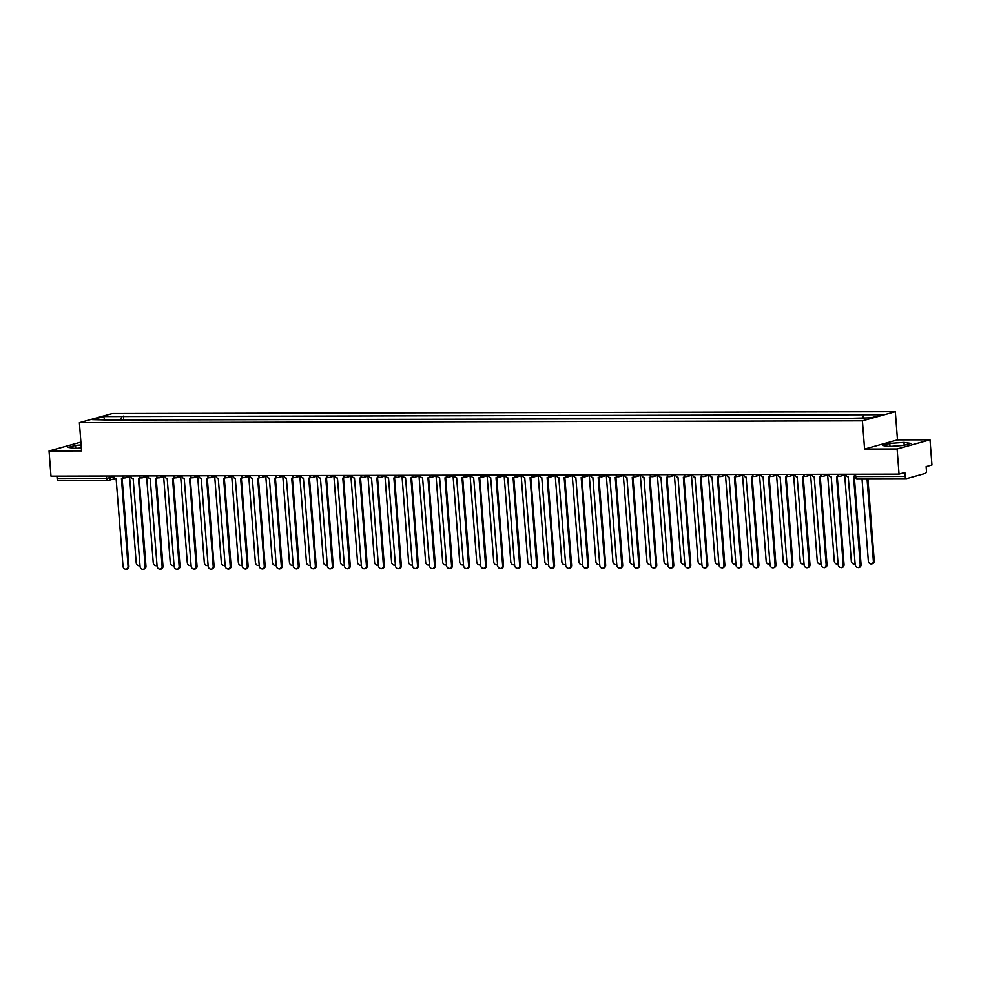 <?xml version="1.0" encoding="UTF-8"?>
<svg xmlns="http://www.w3.org/2000/svg" width="981" height="981" viewBox="0 0 981 981"><rect width="100%" height="100%" fill="white"/><g stroke="black" fill="none" stroke-linecap="round" stroke-linejoin="round"><path stroke-width="1.47" d="M897.112 448.955L930.013 439.819L897.492 439.893L895.322 411.689L112.312 413.528L79.4 422.676L862.409 420.824L864.58 449.04L897.112 448.955L899.05 474.13L50.987 476.141L49.05 450.966L81.57 450.88L79.4 422.676M930.013 439.819L931.95 464.994L926.125 466.613L926.432 470.537A2.551 1.324 89.9 0 1 925.304 473.431L906.677 478.605A2.551 1.324 89.9 0 1 906.493 478.63L857.051 478.74A2.551 1.324 -90.1 0 1 855.726 476.558L905.169 476.435A2.551 1.324 89.9 0 0 906.493 478.63M107.689 480.494L58.627 480.604A2.551 1.324 -90.1 0 1 58.431 480.629A2.551 1.324 -90.1 0 1 57.119 478.446L106.561 478.323L113.919 476.876M56.935 476.128L57.119 478.446M80.896 442.112L49.05 450.966M905.169 476.435L904.874 472.511L899.05 474.13M862.691 417.82L863.869 414.767L882.213 414.718L871.153 417.796L851.275 418.274L109.296 420.015L92.508 419.635L103.569 416.557L121.902 416.52L120.553 419.991M863.869 414.767L121.902 416.52M895.322 411.689L862.409 420.824M897.492 439.893L864.58 449.04M882.446 445.472L889.313 446.465L903.513 445.423L910.846 443.387L903.979 442.394L889.779 443.437L882.446 445.472M81.116 444.945L75.549 445.362L68.216 447.397L75.083 448.391L81.349 447.925M123.753 419.991L123.447 416.091M104.685 419.61L103.569 416.557M890.012 446.416L889.779 443.437M904.2 445.227L903.979 442.394M75.782 448.342L75.549 445.362M845.88 474.264L845.88 474.314A2.551 2.158 -105.5 0 0 848.258 476.84L855.187 564.762A2.943 2.489 -105.5 0 0 860.202 564.749L853.605 476.827A2.551 2.158 -105.5 0 0 854.525 476.582M854.304 476.705L861.06 564.516A2.943 2.489 74.5 0 1 859.344 567.349L858.485 567.594M862.005 478.728L868.344 561.107A2.943 2.489 -105.5 0 0 873.372 561.095L867.032 478.716M867.903 478.716L874.23 560.85A2.943 2.489 74.5 0 1 872.501 563.695L871.643 563.928M828.847 474.301L828.859 474.35A2.551 2.158 -105.5 0 0 831.226 476.876L838.166 564.798A2.943 2.489 -105.5 0 0 843.182 564.786L836.585 476.864A2.551 2.158 -105.5 0 0 838.301 475.748M838.792 476.043A2.551 2.158 74.5 0 1 837.921 476.558L837.075 476.803M837.284 476.741L844.04 564.553A2.943 2.489 74.5 0 1 842.311 567.386L841.453 567.631M811.827 474.338L811.827 474.399A2.551 2.158 -105.5 0 0 814.205 476.925L821.134 564.848A2.943 2.489 -105.5 0 0 826.149 564.835L819.552 476.913A2.551 2.158 -105.5 0 0 821.269 475.797M821.759 476.079A2.551 2.158 74.5 0 1 820.901 476.607L820.042 476.84M820.251 476.778L827.008 564.59A2.943 2.489 74.5 0 1 825.291 567.435L824.432 567.668M844.69 475L851.324 561.144A2.943 2.489 -105.5 0 0 855.113 563.768M827.67 475.037L834.291 561.181A2.943 2.489 -105.5 0 0 838.081 563.805M794.794 474.375L794.806 474.436A2.551 2.158 -105.5 0 0 797.173 476.962L804.101 564.884A2.943 2.489 -105.5 0 0 809.129 564.872L802.532 476.95A2.551 2.158 -105.5 0 0 804.248 475.834M804.739 476.116A2.551 2.158 74.5 0 1 803.868 476.643L803.022 476.876M803.231 476.827L809.987 564.627A2.943 2.489 74.5 0 1 808.258 567.472L807.4 567.705M777.774 474.424L777.774 474.473A2.551 2.158 -105.5 0 0 780.153 476.999L787.081 564.921A2.943 2.489 -105.5 0 0 792.096 564.909L785.499 476.987A2.551 2.158 -105.5 0 0 787.216 475.871M787.706 476.153A2.551 2.158 74.5 0 1 786.848 476.68L785.989 476.925M786.198 476.864L792.955 564.676A2.943 2.489 74.5 0 1 791.238 567.509L790.379 567.754M760.741 474.461L760.753 474.522A2.551 2.158 -105.5 0 0 763.12 477.036L770.048 564.958A2.943 2.489 -105.5 0 0 775.076 564.946L768.479 477.024A2.551 2.158 -105.5 0 0 770.195 475.908M770.686 476.202A2.551 2.158 74.5 0 1 769.815 476.729L768.957 476.962M769.178 476.901L775.934 564.713A2.943 2.489 74.5 0 1 774.205 567.558L773.347 567.791M810.637 475.074L817.271 561.23A2.943 2.489 -105.5 0 0 821.06 563.842M793.617 475.123L800.238 561.267A2.943 2.489 -105.5 0 0 804.028 563.891M776.584 475.16L783.218 561.304A2.943 2.489 -105.5 0 0 787.007 563.928M743.721 474.497L743.721 474.559A2.551 2.158 -105.5 0 0 746.1 477.085L753.028 565.007A2.943 2.489 -105.5 0 0 758.043 564.995L751.446 477.073A2.551 2.158 -105.5 0 0 753.163 475.957M753.653 476.239A2.551 2.158 74.5 0 1 752.795 476.766L751.937 476.999M752.145 476.938L758.902 564.749A2.943 2.489 74.5 0 1 757.185 567.594L756.326 567.827M759.564 475.196L766.186 561.34A2.943 2.489 -105.5 0 0 769.975 563.965M726.688 474.546L726.688 474.596A2.551 2.158 -105.5 0 0 729.067 477.122L735.995 565.044A2.943 2.489 -105.5 0 0 741.023 565.031L734.426 477.109A2.551 2.158 -105.5 0 0 736.142 475.993M736.633 476.276A2.551 2.158 74.5 0 1 735.762 476.803L734.904 477.048M735.125 476.987L741.881 564.798A2.943 2.489 74.5 0 1 740.152 567.631L739.294 567.864M742.531 475.245L749.165 561.39A2.943 2.489 -105.5 0 0 752.954 564.001M709.668 474.583L709.668 474.632A2.551 2.158 -105.5 0 0 712.047 477.158L718.975 565.081A2.943 2.489 -105.5 0 0 723.99 565.068L717.393 477.146A2.551 2.158 -105.5 0 0 719.11 476.03M719.6 476.325A2.551 2.158 74.5 0 1 718.742 476.84L717.884 477.085M718.092 477.024L724.849 564.835A2.943 2.489 74.5 0 1 723.132 567.668L722.274 567.913M725.511 475.282L732.133 561.426A2.943 2.489 -105.5 0 0 735.922 564.05M692.635 474.62L692.635 474.681A2.551 2.158 -105.5 0 0 695.014 477.207L701.942 565.117A2.943 2.489 -105.5 0 0 706.97 565.117L700.36 477.195A2.551 2.158 -105.5 0 0 702.089 476.079M702.58 476.361A2.551 2.158 74.5 0 1 701.709 476.889L700.851 477.122M701.072 477.06L707.828 564.872A2.943 2.489 74.5 0 1 706.099 567.717L705.241 567.95M708.478 475.319L715.112 561.463A2.943 2.489 -105.5 0 0 718.901 564.087M675.615 474.657L675.615 474.718A2.551 2.158 -105.5 0 0 677.994 477.244L684.922 565.166A2.943 2.489 -105.5 0 0 689.937 565.154L683.34 477.232A2.551 2.158 -105.5 0 0 685.057 476.116M685.547 476.398A2.551 2.158 74.5 0 1 684.689 476.925L683.831 477.158M684.039 477.109L690.796 564.909A2.943 2.489 74.5 0 1 689.079 567.754L688.221 567.987M658.582 474.706L658.582 474.755A2.551 2.158 -105.5 0 0 660.961 477.281L667.889 565.203A2.943 2.489 -105.5 0 0 672.917 565.191L666.307 477.269A2.551 2.158 -105.5 0 0 668.036 476.153M668.527 476.435A2.551 2.158 74.5 0 1 667.656 476.962L666.798 477.207M667.019 477.146L673.775 564.958A2.943 2.489 74.5 0 1 672.046 567.791L671.188 568.036M641.562 474.743L641.562 474.792A2.551 2.158 -105.5 0 0 643.941 477.318L650.869 565.24A2.943 2.489 -105.5 0 0 655.884 565.228L649.287 477.306A2.551 2.158 -105.5 0 0 651.004 476.19M651.494 476.484A2.551 2.158 74.5 0 1 650.636 477.011L649.778 477.244M649.986 477.183L656.743 564.995A2.943 2.489 74.5 0 1 655.026 567.827L654.168 568.073M624.529 474.779L624.529 474.841A2.551 2.158 -105.5 0 0 626.908 477.367L633.836 565.289A2.943 2.489 -105.5 0 0 638.864 565.277L632.255 477.355A2.551 2.158 -105.5 0 0 633.984 476.239M634.474 476.521A2.551 2.158 74.5 0 1 633.603 477.048L632.745 477.281M632.966 477.22L639.722 565.031A2.943 2.489 74.5 0 1 637.993 567.876L637.135 568.109M607.509 474.829L607.509 474.878A2.551 2.158 -105.5 0 0 609.888 477.404L616.816 565.326A2.943 2.489 -105.5 0 0 621.831 565.314L615.234 477.391A2.551 2.158 -105.5 0 0 616.951 476.276M617.441 476.558A2.551 2.158 74.5 0 1 616.583 477.085L615.725 477.318M615.933 477.269L622.69 565.081A2.943 2.489 74.5 0 1 620.961 567.913L620.115 568.146M590.476 474.865L590.476 474.914A2.551 2.158 -105.5 0 0 592.855 477.44L599.783 565.363A2.943 2.489 -105.5 0 0 604.811 565.35L598.202 477.428A2.551 2.158 -105.5 0 0 599.931 476.312M600.421 476.594A2.551 2.158 74.5 0 1 599.55 477.122L598.692 477.367M598.913 477.306L605.669 565.117A2.943 2.489 74.5 0 1 603.94 567.95L603.082 568.195M691.458 475.356L698.08 561.512A2.943 2.489 -105.5 0 0 701.869 564.124M674.425 475.405L681.059 561.549A2.943 2.489 -105.5 0 0 684.848 564.173M657.405 475.442L664.027 561.586A2.943 2.489 -105.5 0 0 667.816 564.21M640.372 475.478L647.006 561.623A2.943 2.489 -105.5 0 0 650.795 564.247M623.352 475.527L629.974 561.672A2.943 2.489 -105.5 0 0 633.763 564.283M606.319 475.564L612.953 561.708A2.943 2.489 -105.5 0 0 616.742 564.333M573.456 474.902L573.456 474.963A2.551 2.158 -105.5 0 0 575.835 477.489L582.763 565.399A2.943 2.489 -105.5 0 0 587.778 565.387L581.181 477.465A2.551 2.158 -105.5 0 0 582.898 476.361M583.388 476.643A2.551 2.158 74.5 0 1 582.53 477.171L581.672 477.404M581.88 477.342L588.637 565.154A2.943 2.489 74.5 0 1 586.908 567.999L586.062 568.232M589.299 475.601L595.921 561.745A2.943 2.489 -105.5 0 0 599.71 564.369M556.423 474.939L556.423 475A2.551 2.158 -105.5 0 0 558.802 477.526L565.73 565.448A2.943 2.489 -105.5 0 0 570.758 565.436L564.149 477.514A2.551 2.158 -105.5 0 0 565.878 476.398M566.368 476.68A2.551 2.158 74.5 0 1 565.497 477.207L564.639 477.44M564.848 477.391L571.604 565.191A2.943 2.489 74.5 0 1 569.887 568.036L569.029 568.269M572.266 475.638L578.9 561.794A2.943 2.489 -105.5 0 0 582.689 564.406M539.391 474.988L539.403 475.037A2.551 2.158 -105.5 0 0 541.782 477.563L548.71 565.485A2.943 2.489 -105.5 0 0 553.725 565.473L547.128 477.551A2.551 2.158 -105.5 0 0 548.845 476.435M549.335 476.717A2.551 2.158 74.5 0 1 548.477 477.244L547.619 477.489M547.827 477.428L554.584 565.24A2.943 2.489 74.5 0 1 552.855 568.073L552.009 568.318M555.246 475.687L561.868 561.831A2.943 2.489 -105.5 0 0 565.657 564.443M522.37 475.025L522.37 475.074A2.551 2.158 -105.5 0 0 524.749 477.6L531.677 565.522A2.943 2.489 -105.5 0 0 536.705 565.51L530.096 477.588A2.551 2.158 -105.5 0 0 531.825 476.472M532.315 476.766A2.551 2.158 74.5 0 1 531.444 477.281L530.586 477.526M530.795 477.465L537.551 565.277A2.943 2.489 74.5 0 1 535.834 568.109L534.976 568.355M538.213 475.724L544.847 561.868A2.943 2.489 -105.5 0 0 548.637 564.492M505.338 475.062L505.35 475.123A2.551 2.158 -105.5 0 0 507.729 477.649L514.657 565.571A2.943 2.489 -105.5 0 0 519.672 565.559L513.075 477.637A2.551 2.158 -105.5 0 0 514.792 476.521M515.283 476.803A2.551 2.158 74.5 0 1 514.424 477.33L513.566 477.563M513.774 477.502L520.531 565.314A2.943 2.489 74.5 0 1 518.802 568.158L517.956 568.391M521.193 475.76L527.815 561.905A2.943 2.489 -105.5 0 0 531.604 564.529M488.317 475.098L488.317 475.16A2.551 2.158 -105.5 0 0 490.696 477.686L497.625 565.608A2.943 2.489 -105.5 0 0 502.652 565.596L496.043 477.673A2.551 2.158 -105.5 0 0 497.772 476.558M498.262 476.84A2.551 2.158 74.5 0 1 497.392 477.367L496.533 477.6M496.742 477.551L503.498 565.35A2.943 2.489 74.5 0 1 501.781 568.195L500.923 568.428M504.16 475.797L510.794 561.954A2.943 2.489 -105.5 0 0 514.571 564.566M471.285 475.147L471.297 475.196A2.551 2.158 -105.5 0 0 473.676 477.722L480.604 565.645A2.943 2.489 -105.5 0 0 485.62 565.632L479.022 477.71A2.551 2.158 -105.5 0 0 480.739 476.594M481.23 476.876A2.551 2.158 74.5 0 1 480.359 477.404L479.513 477.649M479.721 477.588L486.478 565.399A2.943 2.489 74.5 0 1 484.749 568.232L483.903 568.477M487.128 475.846L493.762 561.99A2.943 2.489 -105.5 0 0 497.551 564.615M454.264 475.184L454.264 475.245A2.551 2.158 -105.5 0 0 456.643 477.759L463.572 565.681A2.943 2.489 -105.5 0 0 468.599 565.669L461.99 477.747A2.551 2.158 -105.5 0 0 463.719 476.631M464.209 476.925A2.551 2.158 74.5 0 1 463.339 477.453L462.48 477.686M462.689 477.624L469.445 565.436A2.943 2.489 74.5 0 1 467.729 568.281L466.87 568.514M470.107 475.883L476.741 562.027A2.943 2.489 -105.5 0 0 480.518 564.651M437.232 475.221L437.244 475.282A2.551 2.158 -105.5 0 0 439.623 477.808L446.551 565.73A2.943 2.489 -105.5 0 0 451.567 565.718L444.969 477.796A2.551 2.158 -105.5 0 0 446.686 476.68M447.177 476.962A2.551 2.158 74.5 0 1 446.306 477.489L445.46 477.722M445.668 477.661L452.425 565.473A2.943 2.489 74.5 0 1 450.696 568.318L449.85 568.551M453.075 475.92L459.709 562.064A2.943 2.489 -105.5 0 0 463.498 564.688M420.211 475.27L420.211 475.319A2.551 2.158 -105.5 0 0 422.59 477.845L429.519 565.767A2.943 2.489 -105.5 0 0 434.546 565.755L427.937 477.833A2.551 2.158 -105.5 0 0 429.666 476.717M430.156 476.999A2.551 2.158 74.5 0 1 429.286 477.526L428.427 477.772M428.636 477.71L435.392 565.522A2.943 2.489 74.5 0 1 433.676 568.355L432.817 568.588M436.055 475.969L442.676 562.113A2.943 2.489 -105.5 0 0 446.465 564.725M403.179 475.307L403.191 475.356A2.551 2.158 -105.5 0 0 405.57 477.882L412.498 565.804A2.943 2.489 -105.5 0 0 417.514 565.792L410.916 477.87A2.551 2.158 -105.5 0 0 412.633 476.754M413.124 477.048A2.551 2.158 74.5 0 1 412.253 477.563L411.407 477.808M411.615 477.747L418.372 565.559A2.943 2.489 74.5 0 1 416.643 568.391L415.797 568.637M419.022 476.006L425.656 562.15A2.943 2.489 -105.5 0 0 429.445 564.774M386.158 475.344L386.158 475.405A2.551 2.158 -105.5 0 0 388.537 477.931L395.466 565.853A2.943 2.489 -105.5 0 0 400.493 565.841L393.884 477.919A2.551 2.158 -105.5 0 0 395.613 476.803M396.103 477.085A2.551 2.158 74.5 0 1 395.233 477.612L394.374 477.845M394.583 477.784L401.339 565.596A2.943 2.489 74.5 0 1 399.623 568.44L398.764 568.673M402.002 476.043L408.623 562.187A2.943 2.489 -105.5 0 0 412.412 564.811M369.126 475.38L369.138 475.442A2.551 2.158 -105.5 0 0 371.517 477.968L378.445 565.89A2.943 2.489 -105.5 0 0 383.461 565.878L376.863 477.955A2.551 2.158 -105.5 0 0 378.58 476.84M379.071 477.122A2.551 2.158 74.5 0 1 378.2 477.649L377.354 477.882M377.562 477.833L384.319 565.632A2.943 2.489 74.5 0 1 382.59 568.477L381.744 568.71M384.969 476.079L391.603 562.236A2.943 2.489 -105.5 0 0 395.392 564.848M352.105 475.429L352.105 475.478A2.551 2.158 -105.5 0 0 354.484 478.005L361.413 565.927A2.943 2.489 -105.5 0 0 366.44 565.914L359.831 477.992A2.551 2.158 -105.5 0 0 361.56 476.876M362.038 477.158A2.551 2.158 74.5 0 1 361.18 477.686L360.321 477.931M360.53 477.87L367.286 565.681A2.943 2.489 74.5 0 1 365.57 568.514L364.711 568.759M367.949 476.128L374.57 562.272A2.943 2.489 -105.5 0 0 378.359 564.897M335.073 475.466L335.085 475.527A2.551 2.158 -105.5 0 0 337.464 478.041L344.392 565.963A2.943 2.489 -105.5 0 0 349.408 565.951L342.81 478.029A2.551 2.158 -105.5 0 0 344.527 476.913M345.018 477.207A2.551 2.158 74.5 0 1 344.147 477.735L343.301 477.968M343.509 477.906L350.266 565.718A2.943 2.489 74.5 0 1 348.537 568.551L347.679 568.796M350.916 476.165L357.55 562.309A2.943 2.489 -105.5 0 0 361.339 564.933M318.052 475.503L318.052 475.564A2.551 2.158 -105.5 0 0 320.431 478.09L327.36 566.012A2.943 2.489 -105.5 0 0 332.387 566L325.778 478.078A2.551 2.158 -105.5 0 0 327.507 476.962M327.985 477.244A2.551 2.158 74.5 0 1 327.127 477.772L326.268 478.005M326.477 477.943L333.233 565.755A2.943 2.489 74.5 0 1 331.517 568.6L330.658 568.833M333.896 476.202L340.517 562.346A2.943 2.489 -105.5 0 0 344.306 564.97M301.02 475.552L301.032 475.601A2.551 2.158 -105.5 0 0 303.411 478.127L310.339 566.049A2.943 2.489 -105.5 0 0 315.355 566.037L308.757 478.115A2.551 2.158 -105.5 0 0 310.474 476.999M310.965 477.281A2.551 2.158 74.5 0 1 310.094 477.808L309.248 478.041M309.456 477.992L316.213 565.804A2.943 2.489 74.5 0 1 314.484 568.637L313.626 568.87M316.863 476.251L323.497 562.395A2.943 2.489 -105.5 0 0 327.286 565.007M284 475.589L284 475.638A2.551 2.158 -105.5 0 0 286.378 478.164L293.307 566.086A2.943 2.489 -105.5 0 0 298.322 566.074L291.725 478.152A2.551 2.158 -105.5 0 0 293.454 477.036M293.932 477.318A2.551 2.158 74.5 0 1 293.074 477.845L292.215 478.09M292.424 478.029L299.18 565.841A2.943 2.489 74.5 0 1 297.464 568.673L296.605 568.919M299.843 476.288L306.464 562.432A2.943 2.489 -105.5 0 0 310.254 565.056M266.967 475.626L266.979 475.687A2.551 2.158 -105.5 0 0 269.346 478.213L276.286 566.123A2.943 2.489 -105.5 0 0 281.302 566.111L274.705 478.188A2.551 2.158 -105.5 0 0 276.421 477.085M276.912 477.367A2.551 2.158 74.5 0 1 276.041 477.894L275.195 478.127M275.403 478.066L282.16 565.878A2.943 2.489 74.5 0 1 280.431 568.722L279.573 568.955M282.81 476.325L289.444 562.469A2.943 2.489 -105.5 0 0 293.233 565.093M249.947 475.662L249.947 475.724A2.551 2.158 -105.5 0 0 252.325 478.25L259.254 566.172A2.943 2.489 -105.5 0 0 264.269 566.16L257.672 478.238A2.551 2.158 -105.5 0 0 259.401 477.122M259.879 477.404A2.551 2.158 74.5 0 1 259.021 477.931L258.162 478.164M258.371 478.115L265.128 565.914A2.943 2.489 74.5 0 1 263.411 568.759L262.552 568.992M265.79 476.361L272.411 562.518A2.943 2.489 -105.5 0 0 276.201 565.13M232.914 475.711L232.926 475.76A2.551 2.158 -105.5 0 0 235.293 478.287L242.233 566.209A2.943 2.489 -105.5 0 0 247.249 566.196L240.652 478.274A2.551 2.158 -105.5 0 0 242.368 477.158M242.859 477.44A2.551 2.158 74.5 0 1 241.988 477.968L241.142 478.213M241.351 478.152L248.107 565.963A2.943 2.489 74.5 0 1 246.378 568.796L245.52 569.041M248.757 476.41L255.391 562.554A2.943 2.489 -105.5 0 0 259.18 565.166M215.894 475.748L215.894 475.797A2.551 2.158 -105.5 0 0 218.273 478.323L225.201 566.245A2.943 2.489 -105.5 0 0 230.216 566.233L223.619 478.311A2.551 2.158 -105.5 0 0 225.336 477.195M225.826 477.489A2.551 2.158 74.5 0 1 224.968 478.005L224.109 478.25M224.318 478.188L231.075 566A2.943 2.489 74.5 0 1 229.358 568.833L228.499 569.078M231.737 476.447L238.358 562.591A2.943 2.489 -105.5 0 0 242.148 565.215M198.861 475.785L198.873 475.846A2.551 2.158 -105.5 0 0 201.24 478.372L208.168 566.295A2.943 2.489 -105.5 0 0 213.196 566.282L206.599 478.36A2.551 2.158 -105.5 0 0 208.315 477.244M208.806 477.526A2.551 2.158 74.5 0 1 207.935 478.054L207.077 478.287M207.298 478.225L214.054 566.037A2.943 2.489 74.5 0 1 212.325 568.882L211.467 569.115M214.704 476.484L221.338 562.628A2.943 2.489 -105.5 0 0 225.127 565.252M181.841 475.822L181.841 475.883A2.551 2.158 -105.5 0 0 184.22 478.409L191.148 566.331A2.943 2.489 -105.5 0 0 196.163 566.319L189.566 478.397A2.551 2.158 -105.5 0 0 191.283 477.281M191.773 477.563A2.551 2.158 74.5 0 1 190.915 478.09L190.056 478.323M190.265 478.274L197.022 566.086A2.943 2.489 74.5 0 1 195.305 568.919L194.446 569.152M197.684 476.521L204.306 562.677A2.943 2.489 -105.5 0 0 208.095 565.289M164.808 475.871L164.82 475.92A2.551 2.158 -105.5 0 0 167.187 478.446L174.115 566.368A2.943 2.489 -105.5 0 0 179.143 566.356L172.546 478.434A2.551 2.158 -105.5 0 0 174.262 477.318M174.753 477.6A2.551 2.158 74.5 0 1 173.882 478.127L173.024 478.372M173.245 478.311L180.001 566.123A2.943 2.489 74.5 0 1 178.272 568.955L177.414 569.201M180.651 476.57L187.285 562.714A2.943 2.489 -105.5 0 0 191.074 565.338M147.788 475.908L147.788 475.969A2.551 2.158 -105.5 0 0 150.167 478.483L157.095 566.405A2.943 2.489 -105.5 0 0 162.11 566.393L155.513 478.47A2.551 2.158 -105.5 0 0 157.23 477.355M157.72 477.649A2.551 2.158 74.5 0 1 156.862 478.176L156.004 478.409M156.212 478.348L162.969 566.16A2.943 2.489 74.5 0 1 161.252 569.005L160.394 569.238M163.631 476.607L170.253 562.751A2.943 2.489 -105.5 0 0 174.042 565.375M130.755 475.944L130.755 476.006A2.551 2.158 -105.5 0 0 133.134 478.532L140.062 566.454A2.943 2.489 -105.5 0 0 145.09 566.442L138.493 478.52A2.551 2.158 -105.5 0 0 140.209 477.404M140.7 477.686A2.551 2.158 74.5 0 1 139.829 478.213L138.971 478.446M139.192 478.385L145.948 566.196A2.943 2.489 74.5 0 1 144.219 569.041L143.361 569.274M146.598 476.643L153.232 562.787A2.943 2.489 -105.5 0 0 157.021 565.412M113.735 475.993L113.735 476.043A2.551 2.158 -105.5 0 0 116.114 478.569L123.042 566.491A2.943 2.489 -105.5 0 0 128.057 566.478L121.46 478.556A2.551 2.158 -105.5 0 0 123.177 477.44M123.667 477.722A2.551 2.158 74.5 0 1 122.809 478.25L121.951 478.495M122.159 478.434L128.916 566.245A2.943 2.489 74.5 0 1 127.199 569.078L126.341 569.311M129.578 476.692L136.2 562.836A2.943 2.489 -105.5 0 0 139.989 565.448M109.909 475.993L110.056 477.955A2.551 2.158 -105.5 0 1 108.069 480.494A2.551 1.324 -90.1 0 1 107.873 480.518A2.551 1.324 -90.1 0 1 106.561 478.323L106.377 476.006M906.309 478.605L857.235 478.716A2.551 1.324 -90.1 0 1 857.051 478.74A2.551 2.551 0 0 1 854.5 476.386L855.726 476.558L855.555 474.24M841.992 474.264A2.551 2.158 74.5 0 1 840.018 476.226M824.972 474.314A2.551 2.158 74.5 0 1 822.998 476.263M807.939 474.35A2.551 2.158 74.5 0 1 805.965 476.312M790.919 474.387A2.551 2.158 74.5 0 1 788.932 476.349M773.886 474.424A2.551 2.158 74.5 0 1 771.912 476.386M756.866 474.473A2.551 2.158 74.5 0 1 754.88 476.435M739.833 474.51A2.551 2.158 74.5 0 1 737.859 476.472M722.813 474.546A2.551 2.158 74.5 0 1 720.827 476.508M705.78 474.596A2.551 2.158 74.5 0 1 703.806 476.545M688.748 474.632A2.551 2.158 74.5 0 1 686.774 476.594M671.727 474.669A2.551 2.158 74.5 0 1 669.753 476.631M654.695 474.706A2.551 2.158 74.5 0 1 652.721 476.668M637.675 474.755A2.551 2.158 74.5 0 1 635.7 476.717M620.642 474.792A2.551 2.158 74.5 0 1 618.668 476.754M603.622 474.829A2.551 2.158 74.5 0 1 601.647 476.791M586.589 474.878A2.551 2.158 74.5 0 1 584.615 476.827M569.569 474.914A2.551 2.158 74.5 0 1 567.594 476.876M552.536 474.951A2.551 2.158 74.5 0 1 550.562 476.913M535.516 474.988A2.551 2.158 74.5 0 1 533.541 476.95M518.483 475.037A2.551 2.158 74.5 0 1 516.509 476.987M501.463 475.074A2.551 2.158 74.5 0 1 499.488 477.036M484.43 475.111A2.551 2.158 74.5 0 1 482.456 477.073M467.41 475.147A2.551 2.158 74.5 0 1 465.435 477.109M450.377 475.196A2.551 2.158 74.5 0 1 448.403 477.158M433.357 475.233A2.551 2.158 74.5 0 1 431.382 477.195M416.324 475.27A2.551 2.158 74.5 0 1 414.35 477.232M399.304 475.319A2.551 2.158 74.5 0 1 397.33 477.269M382.271 475.356A2.551 2.158 74.5 0 1 380.297 477.318M365.251 475.393A2.551 2.158 74.5 0 1 363.277 477.355M348.218 475.429A2.551 2.158 74.5 0 1 346.244 477.391M331.198 475.478A2.551 2.158 74.5 0 1 329.224 477.44M314.165 475.515A2.551 2.158 74.5 0 1 312.191 477.477M297.145 475.552A2.551 2.158 74.5 0 1 295.171 477.514M280.112 475.601A2.551 2.158 74.5 0 1 278.138 477.551M263.092 475.638A2.551 2.158 74.5 0 1 261.118 477.6M246.059 475.675A2.551 2.158 74.5 0 1 244.085 477.637M229.039 475.711A2.551 2.158 74.5 0 1 227.052 477.673M212.006 475.76A2.551 2.158 74.5 0 1 210.032 477.722M194.986 475.797A2.551 2.158 74.5 0 1 192.999 477.759M177.953 475.834A2.551 2.158 74.5 0 1 175.979 477.796M160.933 475.883A2.551 2.158 74.5 0 1 158.947 477.833M143.9 475.92A2.551 2.158 74.5 0 1 141.926 477.882M126.868 475.957A2.551 2.158 74.5 0 1 124.894 477.919M860.202 564.749L861.06 564.516M874.23 560.85L873.372 561.095M843.182 564.786L844.04 564.553M826.149 564.835L827.008 564.59M809.129 564.872L809.987 564.627M792.096 564.909L792.955 564.676M775.076 564.946L775.934 564.713M758.043 564.995L758.902 564.749M741.023 565.031L741.881 564.798M723.99 565.068L724.849 564.835M706.97 565.117L707.828 564.872M689.937 565.154L690.796 564.909M672.917 565.191L673.775 564.958M655.884 565.228L656.743 564.995M638.864 565.277L639.722 565.031M621.831 565.314L622.69 565.081M604.811 565.35L605.669 565.117M587.778 565.387L588.637 565.154M570.758 565.436L571.604 565.191M553.725 565.473L554.584 565.24M536.705 565.51L537.551 565.277M519.672 565.559L520.531 565.314M502.652 565.596L503.498 565.35M485.62 565.632L486.478 565.399M468.599 565.669L469.445 565.436M451.567 565.718L452.425 565.473M434.546 565.755L435.392 565.522M417.514 565.792L418.372 565.559M400.493 565.841L401.339 565.596M383.461 565.878L384.319 565.632M366.44 565.914L367.286 565.681M349.408 565.951L350.266 565.718M332.387 566L333.233 565.755M315.355 566.037L316.213 565.804M298.322 566.074L299.18 565.841M281.302 566.111L282.16 565.878M264.269 566.16L265.128 565.914M247.249 566.196L248.107 565.963M230.216 566.233L231.075 566M213.196 566.282L214.054 566.037M196.163 566.319L197.022 566.086M179.143 566.356L180.001 566.123M162.11 566.393L162.969 566.16M145.09 566.442L145.948 566.196M128.057 566.478L128.916 566.245M837.333 474.277A2.551 2.551 0 0 0 840.509 476.165L845.929 474.657M820.312 474.326A2.551 2.551 0 0 0 823.476 476.202L828.896 474.694M803.28 474.363A2.551 2.551 0 0 0 806.456 476.239L811.876 474.743M786.259 474.399A2.551 2.551 0 0 0 789.423 476.288L794.843 474.779M769.227 474.436A2.551 2.551 0 0 0 772.403 476.325L777.823 474.816M752.206 474.485A2.551 2.551 0 0 0 755.37 476.361L760.79 474.853M735.174 474.522A2.551 2.551 0 0 0 738.35 476.398L743.77 474.902M718.153 474.559A2.551 2.551 0 0 0 721.317 476.447L726.737 474.939M701.121 474.596A2.551 2.551 0 0 0 704.297 476.484L709.717 474.976M684.088 474.645A2.551 2.551 0 0 0 687.264 476.521L692.684 475.012M667.068 474.681A2.551 2.551 0 0 0 670.244 476.57L675.664 475.062M650.035 474.718A2.551 2.551 0 0 0 653.211 476.607L658.631 475.098M633.015 474.767A2.551 2.551 0 0 0 636.191 476.643L641.611 475.135M615.982 474.804A2.551 2.551 0 0 0 619.158 476.68L624.578 475.184M598.962 474.841A2.551 2.551 0 0 0 602.138 476.729L607.558 475.221M581.929 474.878A2.551 2.551 0 0 0 585.105 476.766L590.525 475.258M564.909 474.927A2.551 2.551 0 0 0 568.085 476.803L573.505 475.295M547.876 474.963A2.551 2.551 0 0 0 551.052 476.84L556.472 475.344M530.856 475A2.551 2.551 0 0 0 534.032 476.889L539.452 475.38M513.823 475.049A2.551 2.551 0 0 0 516.999 476.925L522.419 475.417M496.803 475.086A2.551 2.551 0 0 0 499.979 476.962L505.399 475.466M479.77 475.123A2.551 2.551 0 0 0 482.946 477.011L488.366 475.503M462.75 475.16A2.551 2.551 0 0 0 465.926 477.048L471.346 475.54M445.717 475.209A2.551 2.551 0 0 0 448.893 477.085L454.313 475.577M428.697 475.245A2.551 2.551 0 0 0 431.873 477.122L437.293 475.626M411.664 475.282A2.551 2.551 0 0 0 414.84 477.171L420.26 475.662M394.644 475.331A2.551 2.551 0 0 0 397.82 477.207L403.228 475.699M377.611 475.368A2.551 2.551 0 0 0 380.787 477.244L386.207 475.736M360.591 475.405A2.551 2.551 0 0 0 363.767 477.293L369.175 475.785M343.558 475.442A2.551 2.551 0 0 0 346.734 477.33L352.154 475.822M326.538 475.491A2.551 2.551 0 0 0 329.714 477.367L335.122 475.859M309.506 475.527A2.551 2.551 0 0 0 312.681 477.404L318.102 475.908M292.485 475.564A2.551 2.551 0 0 0 295.649 477.453L301.069 475.944M275.453 475.601A2.551 2.551 0 0 0 278.629 477.489L284.049 475.981M258.432 475.65A2.551 2.551 0 0 0 261.596 477.526L267.016 476.018M241.4 475.687A2.551 2.551 0 0 0 244.576 477.563L249.996 476.067M224.379 475.724A2.551 2.551 0 0 0 227.543 477.612L232.963 476.104M207.347 475.773A2.551 2.551 0 0 0 210.523 477.649L215.943 476.141M190.326 475.81A2.551 2.551 0 0 0 193.49 477.686L198.91 476.19M173.294 475.846A2.551 2.551 0 0 0 176.47 477.735L181.89 476.226M156.273 475.883A2.551 2.551 0 0 0 159.437 477.772L164.857 476.263M139.241 475.932A2.551 2.551 0 0 0 142.417 477.808L147.837 476.3M122.22 475.969A2.551 2.551 0 0 0 125.384 477.845L130.804 476.349M854.328 474.24L854.5 476.386M115.537 478.483L108.56 480.42A2.551 2.551 0 0 1 107.873 480.518L58.431 480.629"/></g></svg>
